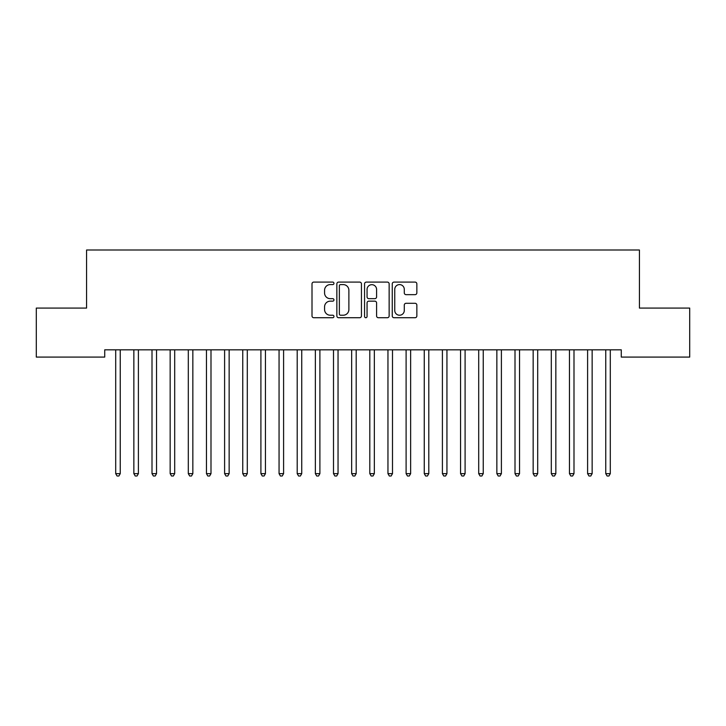 <?xml version="1.0" encoding="UTF-8"?>
<svg xmlns="http://www.w3.org/2000/svg" width="726" height="726" viewBox="0 0 726 726"><rect width="100%" height="100%" fill="white"/><g stroke="black" fill="none" stroke-linecap="round" stroke-linejoin="round"><path stroke-width="1.09" d="M333.96 283.34A1.243 1.243 0 0 0 332.717 282.096L313.786 282.096A1.779 1.779 0 0 0 312.008 283.875L312.008 315.946A1.779 1.779 0 0 0 313.786 317.725L332.717 317.725A1.243 1.243 0 0 0 333.96 316.482A1.243 1.243 0 0 0 332.717 315.229L330.266 315.229A5.699 5.699 0 0 1 324.567 309.53L324.567 306.862A5.699 5.699 0 0 1 330.266 301.154L332.717 301.154A1.243 1.243 0 0 0 333.96 299.911A1.243 1.243 0 0 0 332.717 298.667L330.266 298.667A5.699 5.699 0 0 1 324.567 292.959L324.567 290.291A5.699 5.699 0 0 1 330.266 284.592L332.717 284.592A1.243 1.243 0 0 0 333.96 283.34M415.063 294.656A1.779 1.779 0 0 0 416.851 292.877L416.851 283.875A1.779 1.779 0 0 0 415.063 282.096L394.046 282.096A1.779 1.779 0 0 0 392.258 283.875L392.258 315.946A1.779 1.779 0 0 0 394.046 317.725L415.063 317.725A1.779 1.779 0 0 0 416.851 315.946L416.851 305.074A1.779 1.779 0 0 0 415.063 303.296L406.07 303.296A1.779 1.779 0 0 0 404.291 305.074L404.291 310.465A4.764 4.764 0 0 1 399.518 315.229A4.764 4.764 0 0 1 394.753 310.465L394.753 289.356A4.764 4.764 0 0 1 399.518 284.592A4.764 4.764 0 0 1 404.291 289.356L404.291 292.877A1.779 1.779 0 0 0 406.07 294.656L415.063 294.656M621.274 349.823L104.725 349.823L104.725 357.083L36.3 357.083L36.3 308.078L86.576 308.078L86.576 249.998L639.424 249.998L639.424 308.078L689.7 308.078L689.7 357.083L621.274 357.083L621.274 349.823M361.439 283.875A1.779 1.779 0 0 0 359.66 282.096L338.634 282.096A1.779 1.779 0 0 0 336.855 283.875L336.855 315.946A1.779 1.779 0 0 0 338.634 317.725L359.66 317.725A1.779 1.779 0 0 0 361.439 315.946L361.439 283.875M366.34 282.096L387.366 282.096A1.779 1.779 0 0 1 389.145 283.875L389.145 315.946A1.779 1.779 0 0 1 387.366 317.725L378.364 317.725A1.779 1.779 0 0 1 376.585 315.946L376.585 302.942A1.779 1.779 0 0 0 374.807 301.154L368.835 301.154A1.779 1.779 0 0 0 367.057 302.942L367.057 316.482A1.243 1.243 0 0 1 365.804 317.725A1.243 1.243 0 0 1 364.561 316.482L364.561 283.875A1.779 1.779 0 0 1 366.34 282.096M340.594 284.592A1.243 1.243 0 0 0 339.351 285.835L339.351 313.986A1.243 1.243 0 0 0 340.594 315.229L343.18 315.229A5.699 5.699 0 0 0 348.879 309.53L348.879 290.291A5.699 5.699 0 0 0 343.18 284.592L340.594 284.592M376.585 289.447A4.764 4.764 0 0 0 371.821 284.683A4.764 4.764 0 0 0 367.057 289.447L367.057 296.88A1.779 1.779 0 0 0 368.835 298.667L374.807 298.667A1.779 1.779 0 0 0 376.585 296.88L376.585 289.447M120.244 350.767A1.815 1.815 0 0 1 120.371 350.086A1.815 1.815 0 0 0 120.244 350.767L120.244 473.642L115.706 473.642L115.706 350.767A1.815 1.815 0 0 0 115.579 350.086L115.47 349.823M120.244 473.642L118.882 476.002L117.067 476.002L115.706 473.642M138.394 350.767A1.815 1.815 0 0 1 138.521 350.086A1.815 1.815 0 0 0 138.394 350.767L138.394 473.642L133.856 473.642L133.856 350.767A1.815 1.815 0 0 0 133.729 350.086L133.62 349.823M156.544 350.767A1.815 1.815 0 0 1 156.671 350.086A1.815 1.815 0 0 0 156.544 350.767L156.544 473.642L152.006 473.642L152.006 350.767A1.815 1.815 0 0 0 151.879 350.086L151.77 349.823M138.394 473.642L137.032 476.002L135.218 476.002L133.856 473.642M156.544 473.642L155.183 476.002L153.368 476.002L152.006 473.642M174.694 350.767A1.815 1.815 0 0 1 174.821 350.086A1.815 1.815 0 0 0 174.694 350.767L174.694 473.642L170.156 473.642L170.156 350.767A1.815 1.815 0 0 0 170.029 350.086L169.92 349.823M192.844 350.767A1.815 1.815 0 0 1 192.971 350.086A1.815 1.815 0 0 0 192.844 350.767L192.844 473.642L188.306 473.642L188.306 350.767A1.815 1.815 0 0 0 188.179 350.086L188.07 349.823M174.694 473.642L173.332 476.002L171.517 476.002L170.156 473.642M192.844 473.642L191.482 476.002L189.667 476.002L188.306 473.642M210.994 350.767A1.815 1.815 0 0 1 211.121 350.086A1.815 1.815 0 0 0 210.994 350.767L210.994 473.642L206.456 473.642L206.456 350.767A1.815 1.815 0 0 0 206.329 350.086L206.22 349.823M210.994 473.642L209.632 476.002L207.817 476.002L206.456 473.642M229.144 350.767A1.815 1.815 0 0 1 229.271 350.086A1.815 1.815 0 0 0 229.144 350.767L229.144 473.642L224.606 473.642L224.606 350.767A1.815 1.815 0 0 0 224.479 350.086L224.37 349.823M229.144 473.642L227.782 476.002L225.968 476.002L224.606 473.642M283.594 350.767A1.815 1.815 0 0 1 283.721 350.086A1.815 1.815 0 0 0 283.594 350.767L283.594 473.642L279.056 473.642L279.056 350.767A1.815 1.815 0 0 0 278.929 350.086L278.82 349.823M301.744 350.767A1.815 1.815 0 0 1 301.871 350.086A1.815 1.815 0 0 0 301.744 350.767L301.744 473.642L297.206 473.642L297.206 350.767A1.815 1.815 0 0 0 297.079 350.086L296.97 349.823M338.044 350.767A1.815 1.815 0 0 1 338.171 350.086A1.815 1.815 0 0 0 338.044 350.767L338.044 473.642L333.506 473.642L333.506 350.767A1.815 1.815 0 0 0 333.379 350.086L333.27 349.823M356.194 350.767A1.815 1.815 0 0 1 356.321 350.086A1.815 1.815 0 0 0 356.194 350.767L356.194 473.642L351.656 473.642L351.656 350.767A1.815 1.815 0 0 0 351.529 350.086L351.42 349.823M374.344 350.767A1.815 1.815 0 0 1 374.471 350.086A1.815 1.815 0 0 0 374.344 350.767L374.344 473.642L369.806 473.642L369.806 350.767A1.815 1.815 0 0 0 369.679 350.086L369.57 349.823M392.494 350.767A1.815 1.815 0 0 1 392.621 350.086A1.815 1.815 0 0 0 392.494 350.767L392.494 473.642L387.956 473.642L387.956 350.767A1.815 1.815 0 0 0 387.829 350.086L387.72 349.823M247.53 349.823L247.421 350.086A1.815 1.815 0 0 0 247.294 350.767L247.294 473.642L242.756 473.642L242.756 350.767A1.815 1.815 0 0 0 242.629 350.086L242.52 349.823M247.294 473.642L245.933 476.002L244.118 476.002L242.756 473.642M265.68 349.823L265.571 350.086A1.815 1.815 0 0 0 265.444 350.767L265.444 473.642L260.906 473.642L260.906 350.767A1.815 1.815 0 0 0 260.779 350.086L260.67 349.823M265.444 473.642L264.082 476.002L262.267 476.002L260.906 473.642M283.594 473.642L282.233 476.002L280.418 476.002L279.056 473.642M301.744 473.642L300.382 476.002L298.567 476.002L297.206 473.642M320.13 349.823L320.021 350.086A1.815 1.815 0 0 0 319.894 350.767L319.894 473.642L315.356 473.642L315.356 350.767A1.815 1.815 0 0 0 315.229 350.086L315.12 349.823M319.894 473.642L318.532 476.002L316.717 476.002L315.356 473.642M338.044 473.642L336.683 476.002L334.868 476.002L333.506 473.642M356.194 473.642L354.832 476.002L353.017 476.002L351.656 473.642M374.344 473.642L372.983 476.002L371.167 476.002L369.806 473.642M392.494 473.642L391.132 476.002L389.317 476.002L387.956 473.642M410.644 350.767A1.815 1.815 0 0 1 410.771 350.086A1.815 1.815 0 0 0 410.644 350.767L410.644 473.642L406.106 473.642L406.106 350.767A1.815 1.815 0 0 0 405.979 350.086L405.87 349.823M410.644 473.642L409.282 476.002L407.467 476.002L406.106 473.642M428.794 350.767A1.815 1.815 0 0 1 428.921 350.086A1.815 1.815 0 0 0 428.794 350.767L428.794 473.642L424.256 473.642L424.256 350.767A1.815 1.815 0 0 0 424.129 350.086L424.02 349.823M428.794 473.642L427.433 476.002L425.618 476.002L424.256 473.642M446.944 350.767A1.815 1.815 0 0 1 447.071 350.086A1.815 1.815 0 0 0 446.944 350.767L446.944 473.642L442.406 473.642L442.406 350.767A1.815 1.815 0 0 0 442.279 350.086L442.17 349.823M446.944 473.642L445.582 476.002L443.767 476.002L442.406 473.642M465.094 350.767A1.815 1.815 0 0 1 465.221 350.086A1.815 1.815 0 0 0 465.094 350.767L465.094 473.642L460.556 473.642L460.556 350.767A1.815 1.815 0 0 0 460.429 350.086L460.32 349.823M465.094 473.642L463.732 476.002L461.917 476.002L460.556 473.642M483.244 350.767A1.815 1.815 0 0 1 483.371 350.086A1.815 1.815 0 0 0 483.244 350.767L483.244 473.642L478.706 473.642L478.706 350.767A1.815 1.815 0 0 0 478.579 350.086L478.47 349.823M483.244 473.642L481.882 476.002L480.067 476.002L478.706 473.642M501.63 349.823L501.521 350.086A1.815 1.815 0 0 0 501.394 350.767L501.394 473.642L496.856 473.642L496.856 350.767A1.815 1.815 0 0 0 496.729 350.086L496.62 349.823M501.394 473.642L500.032 476.002L498.217 476.002L496.856 473.642M519.78 349.823L519.671 350.086A1.815 1.815 0 0 0 519.544 350.767L519.544 473.642L515.006 473.642L515.006 350.767A1.815 1.815 0 0 0 514.879 350.086L514.77 349.823M519.544 473.642L518.183 476.002L516.367 476.002L515.006 473.642M537.93 349.823L537.821 350.086A1.815 1.815 0 0 0 537.694 350.767L537.694 473.642L533.156 473.642L533.156 350.767A1.815 1.815 0 0 0 533.029 350.086L532.92 349.823M537.694 473.642L536.332 476.002L534.518 476.002L533.156 473.642M556.08 349.823L555.971 350.086A1.815 1.815 0 0 0 555.844 350.767L555.844 473.642L551.306 473.642L551.306 350.767A1.815 1.815 0 0 0 551.179 350.086L551.07 349.823M555.844 473.642L554.482 476.002L552.668 476.002L551.306 473.642M573.994 350.767A1.815 1.815 0 0 1 574.121 350.086A1.815 1.815 0 0 0 573.994 350.767L573.994 473.642L569.456 473.642L569.456 350.767A1.815 1.815 0 0 0 569.329 350.086L569.22 349.823M573.994 473.642L572.632 476.002L570.817 476.002L569.456 473.642M592.144 350.767A1.815 1.815 0 0 1 592.271 350.086A1.815 1.815 0 0 0 592.144 350.767L592.144 473.642L587.606 473.642L587.606 350.767A1.815 1.815 0 0 0 587.479 350.086L587.37 349.823M592.144 473.642L590.783 476.002L588.967 476.002L587.606 473.642M610.53 349.823L610.421 350.086A1.815 1.815 0 0 0 610.294 350.767L610.294 473.642L605.756 473.642L605.756 350.767A1.815 1.815 0 0 0 605.629 350.086L605.52 349.823M610.294 473.642L608.933 476.002L607.117 476.002L605.756 473.642"/></g></svg>
